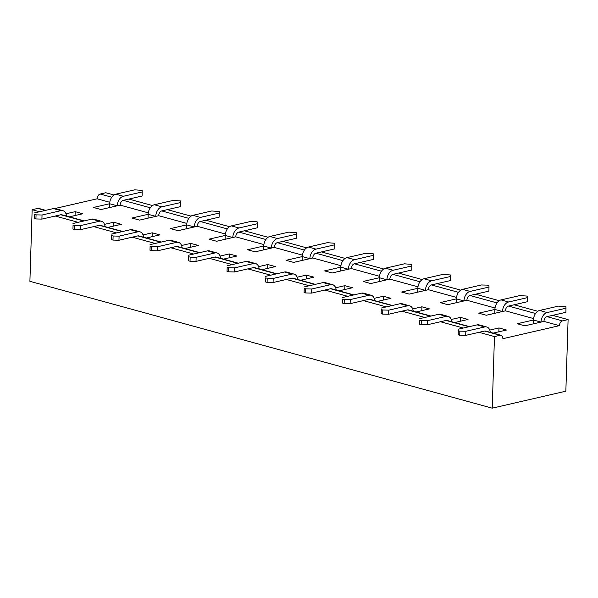 <?xml version="1.0" encoding="UTF-8"?>
<svg xmlns="http://www.w3.org/2000/svg" width="598" height="598" viewBox="0 0 598 598"><rect width="100%" height="100%" fill="white"/><g stroke="black" fill="none" stroke-linecap="round" stroke-linejoin="round"><path stroke-width="0.9" d="M492.221 408.165L494.471 336.562L500.063 335.276A4.231 2.826 -74.7 0 1 501.057 335.291A4.231 2.826 -74.7 0 1 502.881 338.692L559.429 325.656A4.231 2.826 -74.7 0 1 562.501 320.887L568.1 319.601L565.85 391.197L492.221 408.165L29.9 281.314L32.15 209.711L37.749 208.425A4.231 2.826 -74.7 0 1 38.735 208.433L45.687 210.339M543.956 321.41A4.231 2.826 105.3 0 1 547.035 316.641L565.925 312.291L565.97 306.684L558.472 306.116L539.575 310.467L547.163 312.552A8.462 5.659 105.3 0 0 541.011 322.09L533.431 320.012L517.233 323.742L524.812 325.82L543.956 321.41L559.429 325.656M505.43 310.84A4.231 2.826 105.3 0 1 508.509 306.071L527.399 301.713L527.443 296.115L519.946 295.547L501.049 299.897L508.636 301.983A8.462 5.659 105.3 0 0 502.484 311.521L494.905 309.443L478.706 313.173L486.286 315.251L505.43 310.84L533.566 318.562M466.903 300.271A4.231 2.826 105.3 0 1 469.983 295.502L488.872 291.144L489 287.055L488.917 285.545L487.4 285.126L481.42 284.977L462.523 289.327L470.11 291.405A8.462 5.659 105.3 0 0 463.958 300.951L456.379 298.865L440.18 302.603L447.76 304.681L466.903 300.271L495.039 307.992M428.377 289.701A4.231 2.826 105.3 0 1 431.45 284.932L450.346 280.574L450.391 274.975L442.894 274.4L423.997 278.758L431.584 280.836A8.462 5.659 105.3 0 0 425.432 290.381L417.853 288.296L401.654 292.033L409.234 294.111L428.377 289.701L456.513 297.415M389.851 279.131A4.231 2.826 105.3 0 1 392.923 274.355L411.82 270.004L411.858 264.398L404.368 263.83L385.471 268.188L393.058 270.266A8.462 5.659 105.3 0 0 386.906 279.804L379.326 277.726L363.128 281.456L370.708 283.542L389.851 279.131L417.987 286.846M351.325 268.554A4.231 2.826 105.3 0 1 354.397 263.785L373.294 259.435L373.331 253.829L365.841 253.26L346.945 257.611L354.532 259.696A8.462 5.659 105.3 0 0 348.38 269.235L340.8 267.156L324.594 270.887L332.182 272.972L351.325 268.554L379.461 276.276M312.799 257.985A4.231 2.826 105.3 0 1 315.871 253.216L334.768 248.865L334.805 243.259L327.315 242.691L308.419 247.041L316.006 249.127A8.462 5.659 105.3 0 0 309.854 258.665L302.274 256.587L286.068 260.317L293.655 262.395L312.799 257.985L340.935 265.706M274.273 247.415A4.231 2.826 105.3 0 1 277.345 242.646L296.242 238.288L296.279 232.689L288.789 232.121L269.892 236.472L277.479 238.55A8.462 5.659 105.3 0 0 271.328 248.095L263.748 246.01L247.542 249.747L255.129 251.825L274.273 247.415L302.409 255.137M235.747 236.845A4.231 2.826 105.3 0 1 238.819 232.076L257.716 227.718L257.843 223.63L257.753 222.12L256.236 221.701L250.263 221.544L231.366 225.902L238.946 227.98A8.462 5.659 105.3 0 0 232.801 237.526L225.214 235.44L209.016 239.178L216.603 241.256L235.747 236.845L263.882 244.56M197.22 226.276A4.231 2.826 105.3 0 1 200.293 221.499L219.189 217.149L219.227 211.543L211.729 210.974L192.84 215.332L200.42 217.41A8.462 5.659 105.3 0 0 194.275 226.948L186.688 224.87L170.49 228.6L178.077 230.686L197.22 226.276L225.356 233.99M158.694 215.699A4.231 2.826 105.3 0 1 161.766 210.93L180.663 206.579L180.701 200.973L173.203 200.405L154.314 204.755L161.894 206.841A8.462 5.659 105.3 0 0 155.749 216.379L148.162 214.301L131.964 218.031L139.551 220.116L158.694 215.699L186.83 223.42M120.168 205.129A4.231 2.826 105.3 0 1 123.24 200.36L142.137 196.009L142.174 190.403L134.677 189.835L115.788 194.186L123.367 196.271A8.462 5.659 105.3 0 0 117.223 205.809L109.636 203.731L93.438 207.461L101.025 209.539L120.168 205.129L148.297 212.851M54.956 208.515L97.115 198.805L109.77 202.281M69.361 216.835L82.763 213.748L75.176 211.67L65.989 213.785M107.887 227.412L121.289 224.317L113.702 222.239L104.515 224.355M146.413 237.982L159.816 234.894L152.228 232.809L143.042 234.932M184.939 248.551L198.342 245.464L190.755 243.379L181.568 245.501M223.465 259.121L236.868 256.034L229.288 253.956L220.094 256.071M261.991 269.691L275.394 266.603L267.814 264.525L258.62 266.641M300.517 280.268L313.92 277.173L306.34 275.095L297.146 277.21M339.044 290.837L352.446 287.75L344.867 285.665L335.672 287.788M377.577 301.407L390.972 298.32L383.393 296.234L374.199 298.357M416.103 311.977L429.499 308.889L421.919 306.811L412.725 308.927M454.63 322.546L468.025 319.459L460.445 317.381L451.251 319.496M493.156 333.123L506.551 330.029L498.971 327.951L489.784 330.066M97.115 198.805A4.231 2.826 -74.7 0 1 100.187 194.036L105.779 192.743L113.979 194.993M568.1 319.601L552.627 315.355M537.766 311.274L514.101 304.778M499.24 300.704L475.574 294.209M460.714 290.135L437.048 283.639M422.188 279.565L398.522 273.069M383.662 268.988L359.996 262.5M345.136 258.418L321.47 251.922M306.61 247.849L282.944 241.353M268.083 237.279L244.418 230.783M229.557 226.709L205.891 220.214M191.031 216.132L167.365 209.644M152.505 205.563L128.839 199.067M75.056 215.527L75.176 211.67M494.471 336.562L478.998 332.324M463.368 328.033L440.472 321.746M424.842 317.463L401.946 311.177M386.315 306.886L363.42 300.607M347.789 296.316L324.893 290.037M309.263 285.747L286.367 279.468M270.737 275.177L247.841 268.891M232.211 264.608L209.315 258.321M193.685 254.03L170.781 247.751M155.151 243.461L132.255 237.182M116.625 232.891L93.729 226.612M78.099 222.321L55.203 216.035M39.573 211.752L32.15 209.711M113.583 226.096L113.702 222.239M152.109 236.666L152.228 232.809M190.635 247.236L190.755 243.379M229.161 257.813L229.288 253.956M267.687 268.382L267.814 264.525M306.213 278.952L306.34 275.095M344.74 289.522L344.867 285.665M383.266 300.091L383.393 296.234M421.799 310.668L421.919 306.811M460.325 321.238L460.445 317.381M498.852 331.808L498.971 327.951M123.367 196.271L142.264 191.913M109.516 207.581L109.636 203.731A8.462 5.659 -74.7 0 1 115.788 194.186M161.894 206.841L180.79 202.483M148.042 218.158L148.162 214.301A8.462 5.659 -74.7 0 1 154.314 204.755M200.42 217.41L219.316 213.06M186.569 228.728L186.688 224.87A8.462 5.659 -74.7 0 1 192.84 215.332M34.542 214.443L34.415 218.532L35.925 218.95L36.059 214.854L34.542 214.443L34.415 218.532M36.059 214.854L42.039 215.011L60.929 210.66L53.349 208.575L34.452 212.933M53.349 208.575A8.462 5.659 -74.7 0 1 55.33 208.597L62.91 210.683A8.462 5.659 105.3 0 0 60.929 210.66M66.513 216.057A8.462 5.659 105.3 0 0 62.91 210.683M42.039 215.011L41.905 219.1L60.802 214.749A4.231 2.826 -74.7 0 1 61.796 214.764L84.213 220.909M35.925 218.95L41.905 219.1M73.068 225.012L72.941 229.101L74.458 229.52L74.586 225.431L73.068 225.012L72.941 229.101M74.586 225.431L80.566 225.581L99.455 221.23L91.875 219.145L72.978 223.503M91.875 219.145A8.462 5.659 -74.7 0 1 93.856 219.174L101.436 221.253A8.462 5.659 105.3 0 0 99.455 221.23M105.046 226.627A8.462 5.659 105.3 0 0 101.436 221.253M80.566 225.581L80.431 229.677L99.328 225.319A4.231 2.826 -74.7 0 1 100.322 225.334L122.74 231.486M74.458 229.52L80.431 229.677M111.594 235.582L111.467 239.671L112.985 240.09L113.112 236.001L111.594 235.582L111.467 239.671M113.112 236.001L119.092 236.15L137.981 231.8L130.401 229.722L111.505 234.072M130.401 229.722A8.462 5.659 -74.7 0 1 132.382 229.744L139.962 231.822A8.462 5.659 105.3 0 0 137.981 231.8M143.572 237.197A8.462 5.659 105.3 0 0 139.962 231.822M119.092 236.15L118.957 240.246L137.854 235.889A4.231 2.826 -74.7 0 1 138.848 235.904L161.266 242.055M112.985 240.09L118.957 240.246M238.946 227.98L257.843 223.63M225.095 239.297L225.214 235.44A8.462 5.659 -74.7 0 1 231.366 225.902M150.12 246.152L149.993 250.248L151.511 250.659L151.638 246.57L150.12 246.152L149.993 250.248M151.638 246.57L157.618 246.727L176.507 242.369L168.928 240.291L150.031 244.642M168.928 240.291A8.462 5.659 -74.7 0 1 170.908 240.314L178.488 242.392A8.462 5.659 105.3 0 0 176.507 242.369M182.098 247.766A8.462 5.659 105.3 0 0 178.488 242.392M157.618 246.727L157.483 250.816L176.38 246.458A4.231 2.826 -74.7 0 1 177.374 246.473L199.792 252.625M151.511 250.659L157.483 250.816M277.479 238.55L296.369 234.199M263.621 249.867L263.748 246.01A8.462 5.659 -74.7 0 1 269.892 236.472M188.647 256.729L188.519 260.818L190.037 261.236L190.164 257.14L188.647 256.729L188.519 260.818M190.164 257.14L196.144 257.297L215.033 252.939L207.454 250.861L188.557 255.211M207.454 250.861A8.462 5.659 -74.7 0 1 209.435 250.883L217.014 252.969A8.462 5.659 105.3 0 0 215.033 252.939M220.625 258.343A8.462 5.659 105.3 0 0 217.014 252.969M196.144 257.297L196.017 261.386L214.906 257.035A4.231 2.826 -74.7 0 1 215.9 257.043L238.318 263.195M190.037 261.236L196.017 261.386M316.006 249.127L334.895 244.769M302.147 260.436L302.274 256.587A8.462 5.659 -74.7 0 1 308.419 247.041M227.173 267.299L227.046 271.387L228.563 271.806L228.69 267.71L227.173 267.299L227.046 271.387M228.69 267.71L234.67 267.867L253.559 263.516L245.98 261.431L227.083 265.789M245.98 261.431A8.462 5.659 -74.7 0 1 247.961 261.453L255.54 263.539A8.462 5.659 105.3 0 0 253.559 263.516M259.151 268.913A8.462 5.659 105.3 0 0 255.54 263.539M234.67 267.867L234.543 271.955L253.432 267.605A4.231 2.826 -74.7 0 1 254.427 267.612L276.844 273.764M228.563 271.806L234.543 271.955M354.532 259.696L373.421 255.339M340.673 271.014L340.8 267.156A8.462 5.659 -74.7 0 1 346.945 257.611M265.699 277.868L265.572 281.957L267.089 282.376L267.216 278.287L265.699 277.868L265.572 281.957M267.216 278.287L273.196 278.436L292.086 274.086L284.506 272L265.609 276.358M284.506 272A8.462 5.659 -74.7 0 1 286.487 272.03L294.074 274.108A8.462 5.659 105.3 0 0 292.086 274.086M297.677 279.483A8.462 5.659 105.3 0 0 294.074 274.108M273.196 278.436L273.069 282.533L291.959 278.175A4.231 2.826 -74.7 0 1 292.953 278.19L315.37 284.342M267.089 282.376L273.069 282.533M393.058 270.266L411.947 265.916M379.199 281.583L379.326 277.726A8.462 5.659 -74.7 0 1 385.471 268.188M304.225 288.438L304.098 292.527L305.615 292.945L305.742 288.856L304.225 288.438L304.098 292.527M305.742 288.856L311.722 289.006L330.612 284.655L323.032 282.577L304.135 286.928M323.032 282.577A8.462 5.659 -74.7 0 1 325.013 282.6L332.6 284.678A8.462 5.659 105.3 0 0 330.612 284.655M336.203 290.052A8.462 5.659 105.3 0 0 332.6 284.678M311.722 289.006L311.595 293.102L330.485 288.744A4.231 2.826 -74.7 0 1 331.479 288.759L353.896 294.911M305.615 292.945L311.595 293.102M431.584 280.836L450.473 276.485M417.725 292.153L417.853 288.296A8.462 5.659 -74.7 0 1 423.997 278.758M342.751 299.007L342.624 303.104L344.142 303.515L344.269 299.426L342.751 299.007L342.624 303.104M344.269 299.426L350.249 299.583L369.145 295.225L361.558 293.147L342.661 297.498M361.558 293.147A8.462 5.659 -74.7 0 1 363.539 293.17L371.126 295.248A8.462 5.659 105.3 0 0 369.145 295.225M374.729 300.622A8.462 5.659 105.3 0 0 371.126 295.248M350.249 299.583L350.122 303.672L369.011 299.314A4.231 2.826 -74.7 0 1 370.005 299.329L392.423 305.481M344.142 303.515L350.122 303.672M470.11 291.405L489 287.055M456.259 302.723L456.379 298.865A8.462 5.659 -74.7 0 1 462.523 289.327M381.277 309.585L381.15 313.673L382.668 314.092L382.795 309.996L381.277 309.585L381.15 313.673M382.795 309.996L388.775 310.153L407.672 305.795L400.084 303.717L381.188 308.067M400.084 303.717A8.462 5.659 -74.7 0 1 402.065 303.739L409.652 305.825A8.462 5.659 105.3 0 0 407.672 305.795M413.255 311.199A8.462 5.659 105.3 0 0 409.652 305.825M388.775 310.153L388.648 314.242L407.537 309.891A4.231 2.826 -74.7 0 1 408.531 309.899L430.949 316.05M382.668 314.092L388.648 314.242M508.636 301.983L527.526 297.625M494.785 313.292L494.905 309.443A8.462 5.659 -74.7 0 1 501.049 299.897M419.803 320.154L419.676 324.243L421.194 324.662L421.321 320.565L419.803 320.154L419.676 324.243M421.321 320.565L427.301 320.722L446.198 316.364L438.611 314.286L419.714 318.644M438.611 314.286A8.462 5.659 -74.7 0 1 440.591 314.309L448.179 316.394A8.462 5.659 105.3 0 0 446.198 316.364M451.782 321.769A8.462 5.659 105.3 0 0 448.179 316.394M427.301 320.722L427.174 324.811L446.063 320.461A4.231 2.826 -74.7 0 1 447.057 320.468L469.475 326.62M421.194 324.662L427.174 324.811M547.163 312.552L566.052 308.194M533.311 323.869L533.431 320.012A8.462 5.659 -74.7 0 1 539.575 310.467M458.33 330.724L458.203 334.813L459.72 335.231L459.847 331.143L458.33 330.724L458.203 334.813M459.847 331.143L465.827 331.292L484.724 326.942L477.137 324.856L458.24 329.214M477.137 324.856A8.462 5.659 -74.7 0 1 479.118 324.886L486.705 326.964A8.462 5.659 105.3 0 0 484.724 326.942M490.308 332.339A8.462 5.659 105.3 0 0 486.705 326.964M465.827 331.292L465.7 335.388L484.589 331.03A4.231 2.826 -74.7 0 1 485.583 331.045L501.057 335.291M459.72 335.231L465.7 335.388M37.749 208.425L45.171 210.459M60.802 214.749L83.698 221.028M99.328 225.319L122.224 231.605M137.854 235.889L160.75 242.175M176.38 246.458L199.276 252.745M214.906 257.035L237.802 263.314M253.432 267.605L276.328 273.884M291.959 278.175L314.854 284.461M330.485 288.744L353.381 295.031M369.011 299.314L391.907 305.6M407.537 309.891L430.433 316.17M446.063 320.461L468.959 326.74M484.589 331.03L500.063 335.276M100.187 194.036L111.766 197.213M123.24 200.36L150.292 207.783M161.766 210.93L188.819 218.352M200.293 221.499L227.345 228.922M238.819 232.076L265.871 239.499M277.345 242.646L304.404 250.069M315.871 253.216L342.931 260.638M354.397 263.785L381.457 271.208M392.923 274.355L419.983 281.778M431.45 284.932L458.509 292.355M469.983 295.502L497.035 302.924M508.509 306.071L535.561 313.494M547.035 316.641L562.501 320.887"/></g></svg>

